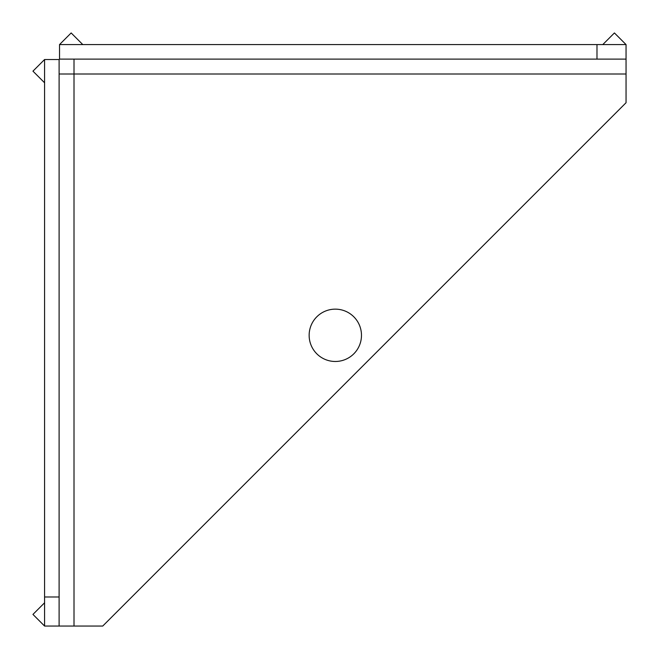 <?xml version="1.0" encoding="UTF-8"?>
<svg xmlns="http://www.w3.org/2000/svg" width="659" height="659" viewBox="0 0 659 659"><rect width="100%" height="100%" fill="white"/><g stroke="black" fill="none" stroke-linecap="round" stroke-linejoin="round"><path stroke-width="0.99" d="M596.98 59.112L596.98 44.581L59.524 44.581L59.524 59.112L626.05 59.112L626.05 74.006L74.006 74.006L74.006 626.05L59.112 626.05L59.112 59.524L44.581 59.524L44.581 626.05L59.112 626.05M74.006 626.05L102.73 626.05L626.05 102.73L626.05 74.006M596.98 44.581L626.05 44.581L626.05 59.112M59.112 74.006L74.006 74.006L74.006 59.112M309.145 335.316A26.162 26.162 0 0 0 335.316 361.478A26.162 26.162 0 0 0 361.478 335.316A26.162 26.162 0 0 0 335.316 309.145A26.162 26.162 0 0 0 309.145 335.316M82.787 44.581L71.156 32.95L59.524 44.581M602.787 44.581L614.419 32.95L626.05 44.581M44.581 602.787L32.95 614.419L44.581 626.05M44.581 59.524L32.95 71.156L44.581 82.787M44.581 596.98L59.112 596.98"/></g></svg>
